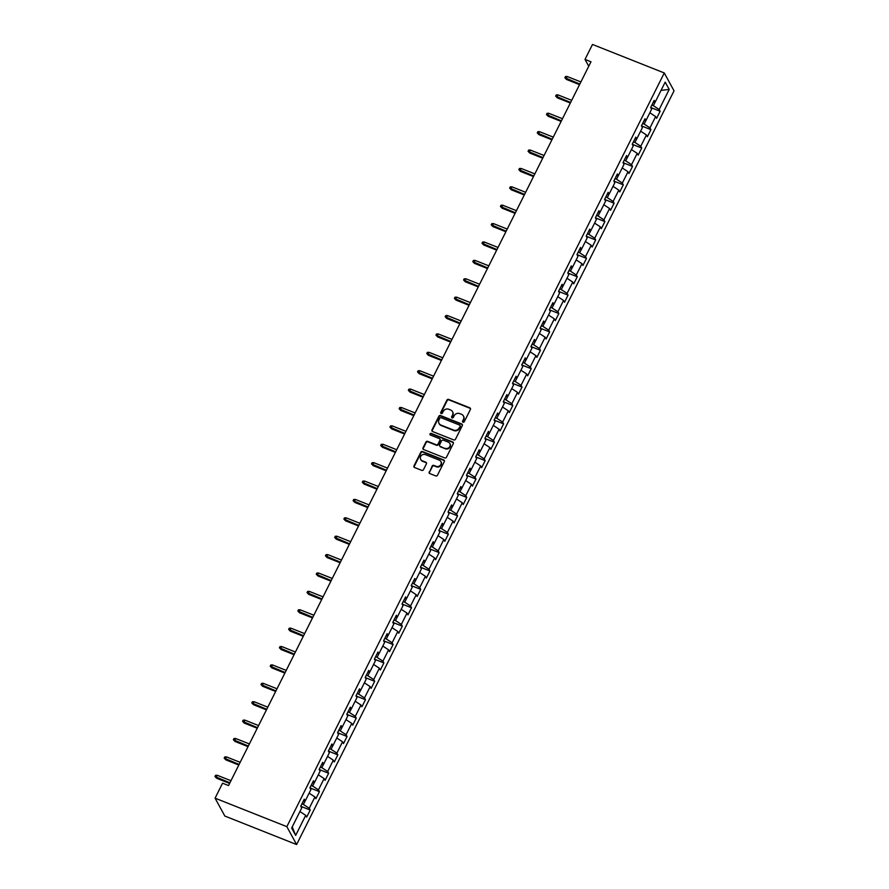 <?xml version="1.0" encoding="UTF-8"?>
<svg xmlns="http://www.w3.org/2000/svg" width="889" height="889" viewBox="0 0 889 889"><rect width="100%" height="100%" fill="white"/><g stroke="black" fill="none" stroke-linecap="round" stroke-linejoin="round"><path stroke-width="1.33" d="M463.025 422.219A0.933 0.856 -28.6 0 0 464.247 421.73L470.403 409.44A1.334 1.222 -28.6 0 0 469.814 407.818L448.678 399.428A1.334 1.222 -28.6 0 0 446.923 400.117L440.766 412.407A0.933 0.856 -28.6 0 0 441.177 413.552A0.933 0.856 -28.6 0 0 442.411 413.063L443.211 411.474A4.267 3.9 -28.6 0 1 448.823 409.262L450.579 409.962A4.267 3.9 -28.6 0 1 452.479 415.152L451.69 416.752A0.933 0.856 -28.6 0 0 452.101 417.886A0.933 0.856 -28.6 0 0 453.334 417.397L454.123 415.808A4.267 3.9 -28.6 0 1 459.735 413.596L461.502 414.296A4.267 3.9 -28.6 0 1 463.402 419.497L462.602 421.086A0.933 0.856 -28.6 0 0 463.025 422.219M429.187 471.937A1.334 1.222 -28.6 0 0 429.787 473.559L435.71 475.915A1.334 1.222 -28.6 0 0 437.466 475.215L444.3 461.569A1.334 1.222 -28.6 0 0 443.711 459.946L422.575 451.556A1.334 1.222 -28.6 0 0 420.819 452.245L413.985 465.892A1.334 1.222 -28.6 0 0 414.574 467.514L421.742 470.359A1.334 1.222 -28.6 0 0 423.497 469.67L426.42 463.825A1.334 1.222 -28.6 0 0 425.82 462.202L422.275 460.791A3.567 3.267 -28.6 0 1 421.342 455.535A3.567 3.267 -28.6 0 1 425.375 454.601L439.288 460.135A3.567 3.267 -28.6 0 1 440.222 465.392A3.567 3.267 -28.6 0 1 436.188 466.325L433.865 465.403A1.334 1.222 -28.6 0 0 432.11 466.092L429.454 472.415A1.334 1.222 -28.6 0 0 429.354 473.259M664.272 72.954L592.496 44.45L585.006 59.419L590.985 61.797L228.54 785.565L222.561 783.187L215.071 798.166L286.836 826.659L664.272 72.954L674.04 90.834L296.604 844.55L286.836 826.659M453.734 439.922A1.334 1.222 -28.6 0 0 455.479 439.233L462.324 425.587A1.334 1.222 -28.6 0 0 461.724 423.964L440.588 415.563A1.334 1.222 -28.6 0 0 438.844 416.263L431.998 429.909A1.334 1.222 -28.6 0 0 432.599 431.532L453.734 439.922M453.312 443.578L446.478 457.224A1.334 1.222 -28.6 0 1 444.722 457.924L423.586 449.523A1.334 1.222 -28.6 0 1 422.997 447.9L425.92 442.055A1.334 1.222 -28.6 0 1 427.676 441.366L436.243 444.778A1.334 1.222 -28.6 0 0 437.999 444.078L439.933 440.211A1.334 1.222 -28.6 0 0 439.344 438.588L430.42 435.043A0.933 0.856 -28.6 0 1 430.176 433.665A0.933 0.856 -28.6 0 1 431.232 433.421L452.712 441.955A1.334 1.222 -28.6 0 1 453.312 443.578M300.76 806.29L310.217 810.046L309.25 808.279L314.917 796.966L315.884 798.722L319.429 791.654L318.462 789.888L324.129 778.575L325.096 780.342L328.63 773.263L327.674 771.496L333.331 760.184L334.297 761.951L337.842 754.872L336.875 753.116L342.543 741.793L343.51 743.56L347.054 736.492L346.088 734.725L351.755 723.402L352.722 725.168L356.256 718.101L355.3 716.334L360.956 705.021L361.923 706.777L365.468 699.71L364.501 697.943L370.168 686.63L371.135 688.397L374.68 681.318L373.713 679.552L379.381 668.239L380.348 670.006L383.881 662.927L382.926 661.172L388.582 649.848L389.549 651.615L393.094 644.547L392.127 642.78L397.794 631.457L398.761 633.224L402.306 626.156L401.339 624.389L407.006 613.077L407.973 614.832L411.507 607.765L410.54 605.998L416.208 594.685L417.174 596.452L420.719 589.374L419.752 587.607L425.42 576.294L426.387 578.061L429.932 570.982L428.965 569.227L434.632 557.903L435.588 559.67L439.133 552.602L438.166 550.836L443.833 539.512L444.8 541.279L448.345 534.211L447.378 532.444L453.046 521.132L454.012 522.888L457.557 515.82L456.59 514.053L462.258 502.741L463.213 504.508L466.758 497.429L465.792 495.662L471.459 484.349L472.426 486.116L475.971 479.038L475.004 477.282L480.671 465.958L481.638 467.725L485.183 460.658L484.216 458.891L489.883 447.567L490.839 449.334L494.384 442.266L493.417 440.5L499.085 429.187L500.051 430.943L503.596 423.875L502.629 422.108L508.297 410.796L509.264 412.563L512.809 405.484L511.842 403.717L517.509 392.405L518.465 394.171L522.01 387.093L521.043 385.337L526.71 374.013L527.677 375.78L531.222 368.713L530.255 366.946L535.923 355.622L536.889 357.389L540.423 350.322L539.467 348.555L545.135 337.242L546.09 338.998L549.635 331.93L548.669 330.163L554.336 318.851L555.303 320.618L558.848 313.539L557.881 311.772L563.548 300.46L564.515 302.227L568.049 295.148L567.093 293.392L572.76 282.069L573.716 283.835L577.261 276.768L576.294 275.001L581.962 263.677L582.928 265.444L586.473 258.377L585.507 256.61L591.174 245.297L592.141 247.053L595.674 239.986L594.719 238.219L600.386 226.906L601.342 228.673L604.887 221.594L603.92 219.827L609.587 208.515L610.554 210.282L614.099 203.203L613.132 201.447L618.8 190.124L619.766 191.891L623.3 184.823L622.344 183.056L628.012 171.733L628.968 173.499L632.512 166.432L631.546 164.665L637.213 153.353L638.18 155.108L641.725 148.041L640.758 146.274L646.425 134.961L647.392 136.728L650.926 129.65L649.97 127.883L655.638 116.57L656.593 118.337L660.138 111.258L659.171 109.503L669.206 89.456L665.194 82.11L655.16 102.146L654.193 100.379L650.659 107.458L651.615 109.225L645.959 120.537L644.992 118.77L641.447 125.849L642.414 127.616L636.746 138.928L635.779 137.162L632.235 144.24L633.201 145.996L627.534 157.32L626.567 155.553L623.033 162.62L623.989 164.387L618.333 175.7L617.366 173.944L613.821 181.012L614.788 182.778L609.121 194.091L608.154 192.324L604.609 199.403L605.576 201.17L599.908 212.482L598.942 210.715L595.408 217.794L596.363 219.561L590.707 230.873L589.74 229.106L586.195 236.185L587.162 237.941L581.495 249.264L580.528 247.498L576.983 254.565L577.95 256.332L572.283 267.645L571.316 265.889L567.782 272.956L568.749 274.723L563.081 286.036L562.115 284.269L558.57 291.348L559.537 293.114L553.869 304.427L552.902 302.66L549.358 309.739L550.324 311.506L544.657 322.818L543.701 321.051L540.156 328.119L541.123 329.886L535.456 341.209L534.489 339.442L530.944 346.51L531.911 348.277L526.244 359.589L525.277 357.834L521.732 364.901L522.699 366.668L517.031 377.981L516.076 376.214L512.531 383.292L513.498 385.059L507.83 396.372L506.863 394.605L503.318 401.684L504.285 403.439L498.618 414.763L497.651 412.996L494.106 420.064L495.073 421.831L489.406 433.154L488.45 431.387L484.905 438.455L485.872 440.222L480.204 451.534L479.238 449.778L475.693 456.846L476.66 458.613L470.992 469.925L470.025 468.159L466.492 475.237L467.447 477.004L461.78 488.317L460.824 486.55L457.279 493.628L458.246 495.384L452.579 506.708L451.612 504.941L448.067 512.008L449.034 513.775L443.367 525.099L442.4 523.332L438.866 530.4L439.822 532.167L434.154 543.479L433.199 541.723L429.654 548.791L430.62 550.558L424.953 561.87L423.986 560.103L420.441 567.182L421.408 568.949L415.741 580.261L414.774 578.495L411.24 585.573L412.196 587.329L406.529 598.653L405.573 596.886L402.028 603.953L402.995 605.72L397.327 617.044L396.361 615.277L392.816 622.344L393.783 624.111L388.115 635.424L387.148 633.668L383.615 640.736L384.57 642.503L378.903 653.815L377.947 652.048L374.402 659.127L375.369 660.894L369.702 672.206L368.735 670.439L365.19 677.518L366.157 679.274L360.49 690.597L359.523 688.831L355.989 695.898L356.945 697.665L351.277 708.989L350.322 707.222L346.777 714.289L347.743 716.056L342.076 727.369L341.109 725.613L337.564 732.68L338.531 734.447L332.864 745.76L331.897 743.993L328.363 751.072L337.842 754.872M310.217 810.046L306.672 817.113L305.705 815.346L295.67 835.393L291.659 828.037L301.693 808.001L300.738 806.234L304.271 799.167L305.238 800.933L310.906 789.61L309.939 787.843L313.484 780.775L314.45 782.542L320.118 771.219L319.151 769.463L328.63 773.263M328.363 751.072L329.319 752.839L323.652 764.151L322.696 762.384L319.151 769.463M305.171 800.933L303.416 804.445L301.927 803.856M303.416 804.445L309.25 808.279M309.128 793.166L314.917 796.966M305.238 800.933L303.382 800.945M314.384 782.542L312.617 786.054L311.139 785.465M312.617 786.054L318.462 789.888M318.34 774.775L324.129 778.575M314.45 782.542L312.595 782.553M323.585 764.151L321.829 767.663L320.34 767.074M321.829 767.663L327.674 771.496M327.541 756.383L333.331 760.184M323.652 764.151L321.796 764.173M332.797 745.76L331.041 749.283L329.552 748.682M331.041 749.283L336.875 753.116M336.753 737.992L342.543 741.793M332.864 745.76L331.008 745.782M342.009 727.369L340.243 730.891L338.765 730.302M340.243 730.891L346.088 734.725M345.965 719.601L351.755 723.402M342.076 727.369L340.22 727.391M351.211 708.989L349.455 712.5L347.966 711.911M349.455 712.5L355.3 716.334M355.167 701.221L360.956 705.021M351.277 708.989L349.421 709M360.423 690.597L358.667 694.109L357.178 693.52M358.667 694.109L364.501 697.943M364.379 682.83L370.168 686.63M360.49 690.597L358.634 690.609M369.635 672.206L367.868 675.718L366.39 675.129M367.868 675.718L373.713 679.552M373.591 664.439L379.381 668.239M369.702 672.206L367.846 672.228M378.836 653.815L377.08 657.338L375.591 656.738M377.08 657.338L382.926 661.172M382.792 646.047L388.582 649.848M378.903 653.815L377.047 653.837M388.048 635.424L386.293 638.947L384.804 638.358M386.293 638.947L392.127 642.78M392.005 627.656L397.794 631.457M388.115 635.424L386.259 635.446M397.261 617.044L395.494 620.555L394.016 619.966M395.494 620.555L401.339 624.389M401.217 609.276L407.006 613.077M397.327 617.044L395.472 617.055M406.462 598.653L404.706 602.164L403.217 601.575M404.706 602.164L410.54 605.998M410.418 590.885L416.208 594.685M406.529 598.653L404.673 598.664M415.674 580.261L413.918 583.773L412.429 583.184M413.918 583.773L419.752 587.607M419.63 572.494L425.42 576.294M415.741 580.261L413.885 580.284M424.886 561.87L423.12 565.393L421.642 564.793M423.12 565.393L428.965 569.227M428.842 554.103L434.632 557.903M424.953 561.87L423.097 561.892M434.088 543.479L432.332 547.002L430.843 546.413M432.332 547.002L438.166 550.836M438.044 535.711L443.833 539.512M434.154 543.479L432.298 543.501M443.3 525.099L441.544 528.611L440.055 528.022M441.544 528.611L447.378 532.444M447.256 517.331L453.046 521.132M443.367 525.099L441.511 525.11M452.512 506.708L450.745 510.219L449.267 509.63M450.745 510.219L456.59 514.053M456.468 498.94L462.258 502.741M452.579 506.708L450.723 506.719M461.713 488.317L459.957 491.828L458.468 491.239M459.957 491.828L465.792 495.662M465.669 480.549L471.459 484.349M461.78 488.317L459.924 488.339M470.926 469.925L469.17 473.448L467.681 472.848M469.17 473.448L475.004 477.282M474.882 462.158L480.671 465.958M470.992 469.925L469.136 469.948M480.138 451.534L478.371 455.057L476.893 454.468M478.371 455.057L484.216 458.891M484.094 443.767L489.883 447.567M480.204 451.534L478.349 451.556M489.339 433.154L487.583 436.666L486.094 436.077M487.583 436.666L493.417 440.5M493.295 425.387L499.085 429.187M489.406 433.154L487.55 433.165M498.551 414.763L496.795 418.274L495.306 417.686M496.795 418.274L502.629 422.108M502.507 406.995L508.297 410.796M498.618 414.763L496.762 414.774M507.763 396.372L505.997 399.883L504.519 399.294M505.997 399.883L511.842 403.717M511.72 388.604L517.509 392.405M507.83 396.372L505.974 396.394M516.965 377.981L515.209 381.503L513.72 380.903M515.209 381.503L521.043 385.337M520.921 370.213L526.71 374.013M517.031 377.981L515.176 378.003M526.177 359.589L524.41 363.112L522.932 362.523M524.41 363.112L530.255 366.946M530.133 351.822L535.923 355.622M526.244 359.589L524.388 359.612M535.389 341.209L533.622 344.721L532.144 344.132M533.622 344.721L539.467 348.555M539.345 333.442L545.135 337.242M535.456 341.209L533.6 341.22M544.59 322.818L542.835 326.33L541.345 325.741M542.835 326.33L548.669 330.163M548.546 315.05L554.336 318.851M544.657 322.818L542.801 322.829M553.803 304.427L552.036 307.938L550.558 307.35M552.036 307.938L557.881 311.772M557.759 296.659L563.548 300.46M553.869 304.427L552.013 304.449M563.015 286.036L561.248 289.558L559.759 288.958M561.248 289.558L567.093 293.392M566.971 278.268L572.76 282.069M563.081 286.036L561.226 286.058M572.216 267.645L570.46 271.167L568.971 270.578M570.46 271.167L576.294 275.001M576.172 259.877L581.962 263.677M572.283 267.645L570.427 267.667M581.428 249.264L579.661 252.776L578.183 252.187M579.661 252.776L585.507 256.61M585.384 241.497L591.174 245.297M581.495 249.264L579.639 249.276M590.629 230.873L588.874 234.385L587.385 233.796M588.874 234.385L594.719 238.219M594.597 223.106L600.386 226.906M590.707 230.873L588.851 230.884M599.842 212.482L598.086 215.994L596.597 215.405M598.086 215.994L603.92 219.827M603.798 204.714L609.587 208.515M599.908 212.482L598.053 212.504M609.054 194.091L607.287 197.614L605.809 197.014M607.287 197.614L613.132 201.447M613.01 186.323L618.8 190.124M609.121 194.091L607.265 194.113M618.255 175.711L616.499 179.222L615.01 178.633M616.499 179.222L622.344 183.056M622.222 167.932L628.012 171.733M618.333 175.7L616.477 175.722M627.467 157.32L625.712 160.831L624.222 160.242M625.712 160.831L631.546 164.665M631.423 149.552L637.213 153.353M627.534 157.32L625.678 157.331M636.68 138.928L634.913 142.44L633.435 141.851M634.913 142.44L640.758 146.274M640.636 131.161L646.425 134.961M636.746 138.928L634.89 138.94M645.881 120.537L644.125 124.049L642.636 123.46M644.125 124.049L649.97 127.883M649.848 112.77L655.638 116.57M645.959 120.537L644.103 120.56M655.093 102.146L653.337 105.669L651.848 105.069M653.337 105.669L659.171 109.503M661.083 90.334L669.206 89.456M655.16 102.146L653.304 102.168M215.071 798.166L224.839 816.046L296.604 844.55M585.006 59.419L588.74 66.264M292.225 826.914L295.67 835.393M299.915 811.546L305.705 815.346M650.681 107.502L660.138 111.258M641.48 125.894L650.926 129.65M632.268 144.285L641.725 148.041M623.056 162.676L632.512 166.432M613.855 181.067L623.3 184.823M604.642 199.447L614.099 203.203M595.43 217.838L604.887 221.594M586.229 236.23L595.674 239.986M577.017 254.621L586.473 258.377M567.804 273.012L577.261 276.768M558.603 291.392L568.049 295.148M549.391 309.783L558.848 313.539M540.179 328.174L549.635 331.93M530.977 346.566L540.423 350.322M521.765 364.957L531.222 368.713M512.553 383.337L522.01 387.093M503.352 401.728L512.809 405.484M494.14 420.119L503.596 423.875M484.927 438.51L494.384 442.266M475.726 456.902L485.183 460.658M466.514 475.282L475.971 479.038M457.302 493.673L466.758 497.429M448.1 512.064L457.557 515.82M438.888 530.455L448.345 534.211M429.676 548.846L439.133 552.602M420.475 567.226L429.932 570.982M411.263 585.618L420.719 589.374M402.05 604.009L411.507 607.765M392.849 622.4L402.306 626.156M383.637 640.791L393.094 644.547M374.425 659.171L383.881 662.927M365.223 677.562L374.68 681.318M356.011 695.954L365.468 699.71M346.799 714.345L356.256 718.101M337.598 732.736L347.054 736.492M309.972 787.898L319.429 791.654M462.78 422.075A0.933 0.856 -28.6 0 1 462.869 421.564L463.669 419.975A4.267 3.9 -28.6 0 0 463.513 416.196M452.601 411.863A4.267 3.9 -28.6 0 1 452.745 415.641L451.945 417.23A0.933 0.856 -28.6 0 0 451.868 417.741M470.503 408.596A1.334 1.222 -28.6 0 0 470.07 408.307L448.945 399.906A1.334 1.222 -28.6 0 0 447.189 400.606L441.033 412.896A0.933 0.856 -28.6 0 0 440.944 413.407M462.424 424.731A1.334 1.222 -28.6 0 0 461.991 424.442L440.855 416.052A1.334 1.222 -28.6 0 0 439.099 416.741L432.265 430.398A1.334 1.222 -28.6 0 0 432.165 431.243M460.035 426.198A0.933 0.856 -28.6 0 0 459.624 425.064L441.077 417.697A0.933 0.856 -28.6 0 0 439.844 418.186L439.01 419.864A4.267 3.9 -28.6 0 0 440.911 425.053L453.59 430.087A4.267 3.9 -28.6 0 0 459.202 427.876L460.302 426.687A0.933 0.856 -28.6 0 0 460.124 425.698M439.155 423.642A4.267 3.9 -28.6 0 0 441.177 425.542L440.911 425.053M460.302 426.687L459.469 428.365A4.267 3.9 -28.6 0 1 453.857 430.576L441.177 425.542M440.033 439.355A1.334 1.222 -28.6 0 1 440.199 440.688L438.266 444.567A1.334 1.222 -28.6 0 1 436.51 445.256L427.931 441.855A1.334 1.222 -28.6 0 0 426.187 442.544L423.253 448.389A1.334 1.222 -28.6 0 0 423.153 449.234M453.412 442.722A1.334 1.222 -28.6 0 0 452.979 442.433L431.498 433.899A0.933 0.856 -28.6 0 0 430.187 434.899M445.133 448.3A3.567 3.267 -28.6 0 0 449.823 443.5A3.567 3.267 -28.6 0 0 448.234 442.111L443.333 440.166A1.334 1.222 -28.6 0 0 441.577 440.855L439.644 444.733A1.334 1.222 -28.6 0 0 440.233 446.356L445.4 448.789A3.567 3.267 -28.6 0 0 449.945 443.744M439.811 446.067A1.334 1.222 -28.6 0 0 440.5 446.845L440.233 446.356M445.4 448.789L440.5 446.845M440.988 461.758A3.567 3.267 -28.6 0 1 436.455 466.803L434.132 465.88A1.334 1.222 -28.6 0 0 432.376 466.569L429.454 472.415M420.83 459.646A3.567 3.267 -28.6 0 0 422.542 461.28L422.275 460.791M426.52 462.98A1.334 1.222 -28.6 0 0 426.087 462.691L422.542 461.28M444.4 460.724A1.334 1.222 -28.6 0 0 443.967 460.424L422.842 452.034A1.334 1.222 -28.6 0 0 421.086 452.723L414.252 466.381A1.334 1.222 -28.6 0 0 414.152 467.225M566.571 79.488L564.882 77.721L565.482 76.543L567.16 76.498L566.104 78.621L566.571 79.488L579.539 84.633M564.882 77.721L579.828 84.066M567.16 76.498L580.895 81.944M557.37 97.879L555.681 96.112L556.27 94.934L557.959 94.879L556.892 97.001L557.37 97.879L570.338 103.024M555.681 96.112L570.616 102.457M557.959 94.879L571.683 100.335M548.157 116.259L546.468 114.503L547.057 113.314L548.746 113.27L547.68 115.392L548.157 116.259L561.126 121.415M546.468 114.503L561.415 120.848M548.746 113.27L562.47 118.726M538.945 134.65L537.256 132.883L537.856 131.705L539.534 131.661L538.478 133.783L538.945 134.65L551.925 139.806M537.256 132.883L552.202 139.24M539.534 131.661L553.269 137.117M529.744 153.041L528.055 151.274L528.644 150.097L530.333 150.052L529.266 152.175L529.744 153.041L542.712 158.198M528.055 151.274L542.99 157.62M530.333 150.052L544.057 155.497M520.532 171.433L518.843 169.666L519.432 168.488L521.121 168.443L520.054 170.566L520.532 171.433L533.5 176.578M518.843 169.666L533.789 176.011M521.121 168.443L534.845 173.888M511.319 189.824L509.63 188.057L510.23 186.879L511.908 186.823L510.853 188.946L511.319 189.824L524.299 194.969M509.63 188.057L524.577 194.402M511.908 186.823L525.643 192.28M502.118 208.204L500.429 206.448L501.018 205.259L502.707 205.215L501.64 207.337L502.118 208.204L515.087 213.36M500.429 206.448L515.364 212.793M502.707 205.215L516.431 210.671M492.906 226.595L491.217 224.828L491.806 223.65L493.495 223.606L492.428 225.728L492.906 226.595L505.874 231.751M491.217 224.828L506.163 231.184M493.495 223.606L507.219 229.062M483.694 244.986L482.016 243.219L482.605 242.041L484.283 241.997L483.227 244.119L483.694 244.986L496.673 250.142M482.016 243.219L496.951 249.565M484.283 241.997L498.018 247.442M474.493 263.377L472.804 261.61L473.393 260.433L475.082 260.388L474.015 262.511L474.493 263.377L487.461 268.522M472.804 261.61L487.739 267.956M475.082 260.388L488.806 265.833M465.28 281.769L463.591 280.002L464.18 278.824L465.869 278.768L464.803 280.891L465.28 281.769L478.249 286.914M463.591 280.002L478.538 286.347M465.869 278.768L479.593 284.224M456.068 300.149L454.39 298.393L454.979 297.204L456.657 297.159L455.601 299.282L456.068 300.149L469.048 305.305M454.39 298.393L469.325 304.738M456.657 297.159L470.392 302.616M446.867 318.54L445.178 316.773L445.767 315.595L447.456 315.551L446.389 317.673L446.867 318.54L459.835 323.696M445.178 316.773L460.124 323.129M447.456 315.551L461.18 321.007M437.655 336.931L435.966 335.164L436.555 333.986L438.244 333.942L437.177 336.064L437.655 336.931L450.623 342.087M435.966 335.164L450.912 341.509M438.244 333.942L451.968 339.387M428.442 355.322L426.764 353.555L427.353 352.377L429.031 352.333L427.976 354.455L428.442 355.322L441.422 360.467M426.764 353.555L441.7 359.901M429.031 352.333L442.766 357.778M419.241 373.713L417.552 371.946L418.141 370.769L419.83 370.713L418.763 372.835L419.241 373.713L432.21 378.858M417.552 371.946L432.499 378.292M419.83 370.713L433.554 376.169M410.029 392.093L408.34 390.338L408.929 389.149L410.618 389.104L409.551 391.227L410.029 392.093L422.997 397.25M408.34 390.338L423.286 396.683M410.618 389.104L424.342 394.56M400.817 410.485L399.139 408.718L399.728 407.54L401.406 407.495L400.35 409.618L400.817 410.485L413.796 415.641M399.139 408.718L414.074 415.074M401.406 407.495L415.141 412.952M391.616 428.876L389.927 427.109L390.515 425.931L392.205 425.887L391.138 428.009L391.616 428.876L404.584 434.032M389.927 427.109L404.873 433.454M392.205 425.887L405.929 431.332M382.403 447.267L380.714 445.5L381.303 444.322L382.992 444.278L381.926 446.4L382.403 447.267L395.372 452.412M380.714 445.5L395.661 451.845M382.992 444.278L396.716 449.723M373.202 465.658L371.513 463.891L372.102 462.713L373.78 462.658L372.724 464.78L373.202 465.658L386.17 470.803M371.513 463.891L386.448 470.237M373.78 462.658L387.515 468.114M363.99 484.038L362.301 482.283L362.89 481.093L364.579 481.049L363.512 483.172L363.99 484.038L376.958 489.194M362.301 482.283L377.247 488.628M364.579 481.049L378.303 486.505M354.778 502.429L353.089 500.663L353.678 499.485L355.367 499.44L354.3 501.563L354.778 502.429L367.746 507.586M353.089 500.663L368.035 507.019M355.367 499.44L369.091 504.896M345.577 520.821L343.887 519.054L344.476 517.876L346.154 517.831L345.099 519.954L345.577 520.821L358.545 525.977M343.887 519.054L358.823 525.399M346.154 517.831L359.889 523.277M336.364 539.212L334.675 537.445L335.264 536.267L336.953 536.223L335.886 538.345L336.364 539.212L349.333 544.357M334.675 537.445L349.621 543.79M336.953 536.223L350.677 541.668M327.152 557.603L325.463 555.836L326.052 554.658L327.741 554.603L326.674 556.725L327.152 557.603L340.12 562.748M325.463 555.836L340.409 562.181M327.741 554.603L341.476 560.059M317.951 575.983L316.262 574.227L316.851 573.038L318.529 572.994L317.473 575.116L317.951 575.983L330.919 581.139M316.262 574.227L331.197 580.573M318.529 572.994L332.264 578.45M308.739 594.374L307.049 592.607L307.638 591.429L309.328 591.385L308.261 593.508L308.739 594.374L321.707 599.53M307.049 592.607L321.996 598.964M309.328 591.385L323.051 596.841M299.526 612.765L297.837 610.999L298.426 609.821L300.115 609.776L299.048 611.899L299.526 612.765L312.495 617.922M297.837 610.999L312.784 617.344M300.115 609.776L313.85 615.221M290.325 631.157L288.636 629.39L289.225 628.212L290.903 628.167L289.847 630.29L290.325 631.157L303.293 636.302M288.636 629.39L303.571 635.735M290.903 628.167L304.638 633.613M281.113 649.548L279.424 647.781L280.013 646.603L281.702 646.547L280.635 648.67L281.113 649.548L294.081 654.693M279.424 647.781L294.37 654.126M281.702 646.547L295.426 652.004M271.901 667.928L270.212 666.172L270.801 664.983L272.49 664.939L271.423 667.061L271.901 667.928L284.869 673.084M270.212 666.172L285.158 672.517M272.49 664.939L286.225 670.395M262.7 686.319L261.01 684.552L261.599 683.374L263.277 683.33L262.222 685.452L262.7 686.319L275.668 691.475M261.01 684.552L275.946 690.909M263.277 683.33L277.012 688.786M253.487 704.71L251.798 702.943L252.387 701.765L254.076 701.721L253.009 703.844L253.487 704.71L266.456 709.866M251.798 702.943L266.744 709.289M254.076 701.721L267.8 707.166M244.275 723.101L242.586 721.335L243.175 720.157L244.864 720.112L243.797 722.235L244.275 723.101L257.243 728.247M242.586 721.335L257.532 727.68M244.864 720.112L258.599 725.557M235.074 741.493L233.385 739.726L233.974 738.548L235.652 738.492L234.596 740.615L235.074 741.493L248.042 746.638M233.385 739.726L248.32 746.071M235.652 738.492L249.387 743.949M225.862 759.873L224.172 758.117L224.761 756.928L226.451 756.883L225.384 759.006L225.862 759.873L238.83 765.029M224.172 758.117L239.119 764.462M226.451 756.883L240.174 762.34M216.649 778.264L214.96 776.497L215.549 775.319L217.238 775.275L216.171 777.397L216.649 778.264L229.618 783.42M214.96 776.497L229.907 782.853M217.238 775.275L230.973 780.731"/></g></svg>
